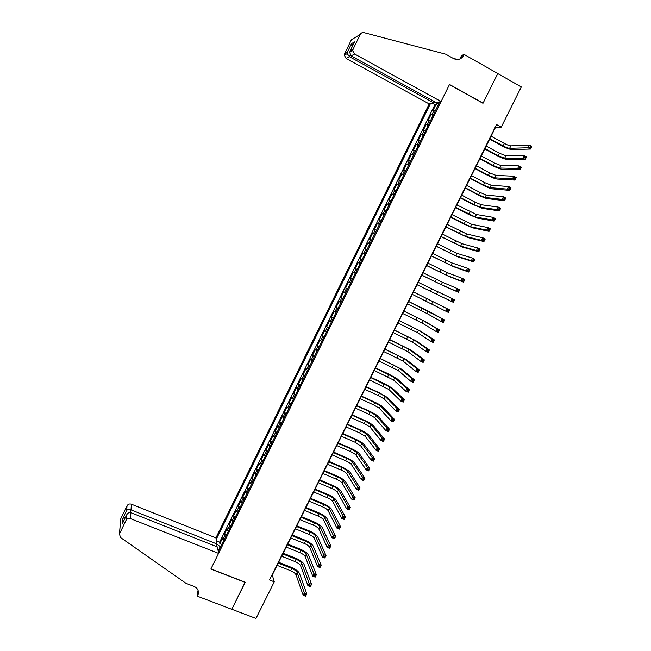 <?xml version="1.0" encoding="UTF-8"?>
<svg xmlns="http://www.w3.org/2000/svg" width="651" height="651" viewBox="0 0 651 651"><rect width="100%" height="100%" fill="white"/><g stroke="black" fill="none" stroke-linecap="round" stroke-linejoin="round"><path stroke-width="0.98" d="M434.542 101.654L433.883 102.996L429.196 103.932L215.92 537.872L131.356 504.183L131.03 509.888L129.769 512.5M435.552 110.426L433.045 110.401L436.007 104.38L437.993 105.47M433.566 114.462L431.076 114.413L433.061 115.496M431.076 114.413L428.122 120.419L430.588 120.508M425.632 130.574L423.199 130.42L426.153 124.422L428.13 125.497M420.684 140.624L418.284 140.404L421.23 134.415L423.215 135.481M415.745 150.65L413.385 150.365L416.323 144.392L418.308 145.45M410.822 160.651L408.486 160.309L411.424 154.344L413.409 155.394M405.907 170.643L403.604 170.236L406.533 164.28L408.519 165.33M400.992 180.612L398.729 180.14L401.651 174.199L403.636 175.241M396.093 190.564L393.863 190.035L396.776 184.103L398.77 185.136M391.202 200.5L389.005 199.906L391.918 193.982L393.904 195.007M386.32 210.411L384.155 209.752L387.06 203.844L389.054 204.87M381.445 220.315L379.313 219.59L382.218 213.691L384.212 214.708M376.587 230.194L374.48 229.404L377.377 223.521L379.37 224.53M371.729 240.048L369.662 239.21L372.551 233.327L374.545 234.327M366.879 249.894L364.845 248.991L367.734 243.124L369.727 244.117M362.046 259.716L360.044 258.748L362.924 252.897L364.918 253.882M360.117 263.639L358.123 262.654L355.243 268.497L357.244 269.473M355.291 273.444L353.33 272.387L350.458 278.221L352.46 279.198M350.474 283.218L348.545 282.111L345.681 287.937L347.675 288.898M345.665 292.983L343.769 291.811L340.912 297.629L342.906 298.581M340.872 302.731L339 301.494L336.152 307.305L338.146 308.257M336.079 312.456L334.248 311.162L331.4 316.956L333.393 317.908M331.294 322.164L329.496 320.813L326.656 326.599L328.657 327.534M326.525 331.855L324.759 330.448L321.92 336.217L323.921 337.153M321.765 341.531L320.023 340.066L317.192 345.819L319.193 346.747M317.004 351.19L315.304 349.66L312.472 355.413L314.474 356.333M312.26 360.825L310.584 359.238L307.76 364.983L309.77 365.895M307.524 370.452L305.88 368.8L303.065 374.528L305.067 375.44M302.796 380.054L301.185 378.345L298.37 384.066L300.371 384.969M298.077 389.64L296.498 387.874L293.682 393.586L295.692 394.482M293.365 399.209L291.811 397.387L289.011 403.083L291.013 403.978M288.662 408.763L287.14 406.883L284.341 412.571L286.35 413.458M283.966 418.292L282.477 416.355L279.686 422.035L281.696 422.914M279.279 427.813L277.822 425.819L275.031 431.483L277.041 432.362M274.608 437.309L273.176 435.259L270.393 440.922L272.403 441.785M269.937 446.789L268.537 444.69L265.754 450.337L267.764 451.192M265.274 456.261L263.907 454.097L261.132 459.736L263.142 460.591M260.62 465.709L259.285 463.488L256.51 469.119L258.528 469.965M255.981 475.14L254.671 472.862L251.904 478.477L253.923 479.323M251.343 484.556L250.065 482.22L247.307 487.827L249.317 488.665M246.721 493.946L245.468 491.562L242.709 497.161L244.727 497.991M242.099 503.329L240.878 500.888L238.128 506.478L240.146 507.3M237.485 512.695L236.297 510.197L233.554 515.771L235.572 516.593M232.887 522.045L231.723 519.49L228.981 525.056L230.999 525.87M228.289 531.371L227.158 528.767L224.424 534.316L226.442 535.13M501.237 127.14L496.542 124.553L269.465 579.935L274.258 581.815L272.281 575.012L495.362 127.677L501.237 127.14L521.313 86.925L497.763 73.571L483.001 103.297L449.426 84.638L210.94 568.893L245.24 582.254L231.829 609.263L255.973 618.45L274.258 581.815M218.28 551.706L439.791 101.816M430.409 103.688L216.189 539.451M436.007 104.38L434.949 104.591L219.623 542.193L219.875 543.569L221.893 544.374M223.708 540.688L222.601 538.019L219.875 543.569M225.539 536.961L224.424 534.316M230.129 527.644L228.981 525.056M234.726 518.302L233.554 515.771M239.332 508.952L238.128 506.478M243.946 499.577L242.709 497.161M248.568 490.195L247.307 487.827M253.198 480.788L251.904 478.477M257.837 471.365L256.51 469.119M262.483 461.933L261.132 459.736M267.138 452.478L265.754 450.337M271.801 443.005L270.393 440.922M276.472 433.509L275.031 431.483M281.159 424.004L279.686 422.035M285.846 414.484L284.341 412.571M290.541 404.938L289.011 403.083M295.245 395.385L293.682 393.586M299.965 385.807L298.37 384.066M304.684 376.213L303.065 374.528M309.42 366.603L307.76 364.983M314.156 356.976L312.472 355.413M318.909 347.325L317.192 345.819M323.669 337.666L321.92 336.217M328.438 327.982L326.656 326.599M333.206 318.282L331.4 316.956M337.991 308.566L336.152 307.305M342.784 298.833L340.912 297.629M347.585 289.085L345.681 287.937M352.394 279.312L350.458 278.221M357.22 269.522L355.243 268.497M362.924 252.897L364.951 253.825M367.734 243.124L369.792 243.987M372.551 233.327L374.642 234.14M377.377 223.521L379.5 224.261M382.218 213.691L384.375 214.374M387.06 203.844L389.249 204.471M391.918 193.982L394.14 194.543M396.776 184.103L399.03 184.599M401.651 174.199L403.937 174.631M406.533 164.28L408.852 164.654M411.424 154.344L413.776 154.653M416.323 144.392L418.707 144.636M421.23 134.415L423.655 134.594M426.153 124.422L428.602 124.536M439.173 101.987L438.278 103.81L434.201 102.345M438.701 104.038L438.278 103.81M220.673 546.84L220.25 546.669L218.703 549.802M439.132 101.947L439.539 102.329M434.949 104.591L432.533 103.265M219.623 542.193L216.441 540.924M216.913 544.098L220.25 546.669M219.224 549.778L217.963 549.835M489.877 138.671L503.15 145.922C505.998 147.419 508.162 148.216 509.627 148.33L528.091 147.761L529.393 145.173L531.761 146.475L530.459 149.063L511.889 149.567C509.684 149.396 506.445 148.192 502.19 145.962L489.658 139.111M491.114 136.205L504.379 143.464C507.227 144.961 509.391 145.759 510.864 145.865L529.393 145.173L530.288 146.32L529.768 147.362L530.711 147.883L531.232 146.841L530.288 146.32M530.711 147.883L530.459 149.063L528.091 147.761L529.768 147.362M531.232 146.841L531.761 146.475M441.093 101.556L354.649 54.041L351.109 55.872L436.162 102.541L441.093 101.556L449.507 84.475L483.083 103.143L497.787 73.522L464.261 54.513L461.649 55.392L459.875 58.997M429.196 103.932L346.104 58.468L344.298 55.205L344.648 53.781L347.308 52.324L351.475 43.682L354.543 41.908L350.319 50.688L353.135 49.142L360.198 34.495C361.069 32.941 362.347 32.33 364.031 32.656L445.789 54.204L453.576 58.598C457.913 60.478 461.38 59.306 463.976 55.091L464.261 54.513M344.648 53.781L351.402 39.752L360.198 34.495M453.015 58.281L453.804 58.012L453.527 58.574M456.441 59.51L453.804 58.012M433.883 102.996L349.465 56.718L346.104 58.468M460.558 58.671L461.998 55.75L463.976 55.091M353.135 49.142L352.769 50.64L354.649 54.041M358.091 35.756L359.564 34.82M347.308 52.324L347.235 53.618L349.465 56.718L350.238 55.132M351.475 43.682L352.183 46.766M354.543 41.908L354.152 42.673M350.319 50.688L349.66 52.316L351.109 55.872M215.823 546.319L216.962 543.992L131.03 509.888C129.118 509.277 127.669 509.448 126.693 510.392L127.01 505.819L120.826 518.676L119.434 534.023L120.541 537.531L186.088 583.369L194.055 586.421C197.448 587.991 198.856 590.563 198.286 594.151L197.473 596.235L231.805 609.303L245.126 582.206M216.962 543.992L215.92 537.872M245.167 582.393L210.867 569.031L218.573 553.399L130.517 518.668C128.548 518.098 127.043 518.676 125.993 520.385L119.54 533.755M197.473 596.235L197.107 592.768L198.156 590.644L197.456 593.094L197.733 595.714M218.573 553.399L217.475 546.978L130.867 512.671L130.517 518.668M198.042 591.889L198.327 591.311M120.581 520.499L120.826 518.676M127.01 505.819C128.019 504.183 129.468 503.63 131.356 504.183M125.993 520.385L126.432 515.291C127.572 513.061 129.053 512.191 130.867 512.671M126.327 515.551L122.827 522.769M122.461 523.583L122.876 518.318L125.391 517.455M484.962 148.534L498.235 155.744L504.688 158.185L522.883 158.128L524.185 155.54L526.553 156.834L525.251 159.422L506.95 159.422C504.769 159.194 501.547 157.973 497.291 155.752L484.751 148.949M486.191 146.068L499.463 153.286L505.925 155.727L524.185 155.54L525.064 156.704L524.543 157.737L525.495 158.258L526.016 157.225L525.064 156.704M525.495 158.258L525.251 159.422L522.883 158.128L524.543 157.737M526.016 157.225L526.553 156.834M480.056 158.38L493.336 165.541L499.756 168.023L517.683 168.479L518.977 165.891L521.353 167.177L520.051 169.756L502.027 169.252C499.87 168.975 496.664 167.738 492.4 165.525L479.86 158.763M481.276 155.915L494.557 163.092L500.993 165.566L518.977 165.891L519.856 167.063L519.335 168.096L520.287 168.617L520.808 167.576L519.856 167.063M520.287 168.617L520.051 169.756L517.683 168.479L519.335 168.096M520.808 167.576L521.353 167.177M475.149 168.202L488.437 175.322L494.841 177.845L512.492 178.797L513.785 176.218L516.162 177.503L514.86 180.075L497.104 179.066C494.98 178.748 491.782 177.487 487.518 175.282L474.978 168.56M476.377 165.753L489.666 172.881L496.07 175.396L513.785 176.218L514.656 177.406L514.135 178.439L515.087 178.952L515.608 177.918L514.656 177.406M515.087 178.952L514.86 180.075L512.492 178.797L514.135 178.439M515.608 177.918L516.162 177.503M470.258 178.016L483.555 185.087L489.926 187.651L507.308 189.107L508.602 186.528L510.978 187.805L509.684 190.377L492.197 188.855C490.089 188.489 486.907 187.211 482.651 185.022L470.095 178.341M471.479 175.567L484.775 182.646L491.155 185.201L508.602 186.528L509.464 187.724L508.952 188.757L509.896 189.27L510.417 188.237L509.464 187.724M509.896 189.27L509.684 190.377L507.308 189.107L508.952 188.757M510.417 188.237L510.978 187.805M465.375 187.805L478.68 194.836L485.028 197.432L502.141 199.393L503.435 196.822L505.803 198.083L504.517 200.654L487.298 198.636C485.215 198.221 482.049 196.927 477.785 194.739L465.229 188.106M466.596 185.356L479.901 192.403L486.248 194.991L503.435 196.822L504.289 198.026L503.768 199.06L504.72 199.564L505.241 198.531L504.289 198.026M504.72 199.564L504.517 200.654L502.141 199.393L503.768 199.06M505.241 198.531L505.803 198.083M460.501 197.578L473.814 204.569L480.129 207.205L496.982 209.655L498.267 207.091L500.643 208.344L499.358 210.908L482.399 208.393L472.935 204.447L460.371 197.847M461.722 195.137L475.027 202.136L481.358 204.764L498.267 207.091L499.114 208.312L498.601 209.337L499.553 209.842L500.066 208.816L499.114 208.312M499.553 209.842L499.358 210.908L496.982 209.655L498.601 209.337M500.066 208.816L500.643 208.344M455.635 207.335L475.246 216.954L491.83 219.9L493.116 217.344L495.492 218.59L494.207 221.145L477.517 218.134L468.093 214.13L455.521 207.571M456.856 204.894L476.467 214.521L493.116 217.344L493.954 218.573L493.442 219.599L494.394 220.095L494.906 219.07L493.954 218.573M494.394 220.095L494.207 221.145L491.83 219.9L493.442 219.599M494.906 219.07L495.492 218.59M450.785 217.068L470.372 226.686L486.688 230.129L487.973 227.573L490.349 228.81L489.064 231.365L472.642 227.858L463.252 223.798L450.679 217.279M451.997 214.643L471.593 224.253L487.973 227.573L488.803 228.818L488.291 229.844L489.243 230.332L489.755 229.315L488.803 228.818M489.243 230.332L489.064 231.365L486.688 230.129L488.291 229.844M489.755 229.315L490.349 228.81M445.935 226.792L465.506 236.403L481.561 240.341L482.839 237.786L485.223 239.015L483.937 241.562L467.776 237.566L445.845 226.971M447.147 224.367L466.718 233.969L482.839 237.786L483.669 239.039L483.156 240.064L484.108 240.553L484.621 239.535L483.669 239.039M484.108 240.553L483.937 241.562L481.561 240.341L483.156 240.064M484.621 239.535L485.223 239.015M441.093 236.492L460.648 246.094L476.442 250.529L477.72 247.982L480.096 249.203L478.819 251.742L462.926 247.258L441.02 236.647M442.306 234.067L461.86 243.669L477.72 247.982L478.534 249.243L478.021 250.261L478.973 250.749L479.486 249.732L478.534 249.243M478.973 250.749L478.819 251.742L476.442 250.529L478.021 250.261M479.486 249.732L480.096 249.203M436.268 246.176L455.798 255.778L471.324 260.693L472.602 258.154L474.986 259.367L473.708 261.905L458.076 256.933L436.203 246.306M437.472 243.759L457.01 253.353L472.602 258.154L473.415 259.432L472.903 260.449L473.855 260.929L474.367 259.912L473.415 259.432M473.855 260.929L473.708 261.905L471.324 260.693L472.903 260.449M474.367 259.912L474.986 259.367M431.442 255.843L450.956 265.437L466.222 270.84L467.499 268.31L469.884 269.514L468.606 272.045L453.234 266.584L431.393 255.941M432.646 253.434L452.168 263.02L467.499 268.31L468.305 269.595L467.792 270.613L468.753 271.093L469.257 270.075L468.305 269.595M468.753 271.093L468.606 272.045L466.222 270.84L467.792 270.613M469.257 270.075L469.884 269.514M426.633 265.494L446.13 275.08L461.136 280.972L462.405 278.441L464.79 279.637L463.52 282.168L448.409 276.219L426.6 265.567M427.837 263.085L447.335 272.671L462.405 278.441L463.203 279.743L462.698 280.752L463.65 281.232L464.155 280.223L463.203 279.743M463.65 281.232L463.52 282.168L461.136 280.972L462.698 280.752M464.155 280.223L464.79 279.637M421.832 275.129L441.305 284.707L456.05 291.087L457.319 288.556L459.704 289.744L458.434 292.266L443.583 285.838L421.807 275.17M423.028 272.72L442.509 282.306L457.319 288.556L458.109 289.866L457.604 290.875L458.556 291.355L459.069 290.346L458.109 289.866M458.556 291.355L458.434 292.266L456.05 291.087L457.604 290.875M459.069 290.346L459.704 289.744M417.031 284.747L450.98 301.177L452.25 298.654L454.634 299.834L453.365 302.357L417.031 284.756M418.235 282.339L452.25 298.654L453.031 299.973L452.526 300.982L453.478 301.454L453.983 300.445L453.031 299.973M453.478 301.454L453.365 302.357L450.98 301.177L452.526 300.982M453.983 300.445L454.634 299.834M412.246 294.342L445.919 311.251L447.18 308.729L449.564 309.9L413.45 291.933M413.442 291.941L447.18 308.729L447.961 310.063L447.449 311.072L448.409 311.536L448.913 310.527L447.961 310.063M448.913 310.527L449.564 309.9L448.303 312.415L445.919 311.251L447.449 311.072M448.303 312.415L448.409 311.536M407.469 303.919L426.893 313.481L440.865 321.301L442.127 318.787L444.511 319.95L430.368 312.203L408.682 301.494M408.665 301.527L442.127 318.787L442.9 320.129L442.387 321.138L443.347 321.602L443.852 320.593L442.9 320.129M443.852 320.593L444.511 319.95L443.25 322.465L440.865 321.301L442.387 321.138M443.25 322.465L443.347 321.602M402.7 313.489L422.1 323.042L435.82 331.335L437.081 328.828L439.466 329.984L425.583 321.757L403.921 311.032M403.897 311.097L423.296 320.65L437.081 328.828L437.846 330.179L437.342 331.188L438.294 331.644L438.798 330.643L437.846 330.179M438.798 330.643L439.466 329.984L438.213 332.49L435.82 331.335L437.342 331.188M438.213 332.49L438.294 331.644M397.94 323.034L417.324 332.58L430.783 341.352L432.044 338.845L434.437 339.993L420.798 331.294L399.177 320.552M399.128 320.65L418.52 330.195L432.044 338.845L432.801 340.213L432.297 341.214L433.257 341.669L433.753 340.668L432.801 340.213M433.753 340.668L434.437 339.993L433.175 342.499L430.783 341.352L432.297 341.214M433.175 342.499L433.257 341.669M393.188 332.563L412.555 342.1L425.762 351.345L427.015 348.846L429.408 349.986L416.03 340.815L394.433 330.057M394.376 330.179L413.743 339.724L427.015 348.846L427.764 350.222L427.259 351.223L428.22 351.678L428.724 350.677L427.764 350.222M428.724 350.677L429.408 349.986L428.155 352.484L425.762 351.345L427.259 351.223M428.155 352.484L428.22 351.678M388.444 342.076L407.786 351.613L420.741 361.321L421.994 358.831L424.387 359.962L411.261 350.319L389.705 339.545M389.632 339.7L408.983 349.237L421.994 358.831L422.743 360.215L422.239 361.215L423.199 361.663L423.703 360.67L422.743 360.215M423.703 360.67L424.387 359.962L423.142 362.452L420.741 361.321L422.239 361.215M423.142 362.452L423.199 361.663M383.708 351.564L403.034 361.102L415.737 371.282L416.99 368.791L419.382 369.923L406.509 359.808L384.977 349.017M384.896 349.196L404.222 358.725L416.99 368.791L417.722 370.191L417.226 371.184L418.186 371.64L418.683 370.639L417.722 370.191M418.683 370.639L419.382 369.923L418.137 372.405L415.737 371.282L417.226 371.184M418.137 372.405L418.186 371.64M378.988 361.045L398.29 370.574L410.74 381.226L411.993 378.744L414.386 379.858L401.765 369.272L380.265 358.473M380.168 358.677L399.478 368.206L411.993 378.744L412.718 380.143L412.221 381.136L413.182 381.584L413.678 380.591L412.718 380.143M413.678 380.591L414.386 379.858L413.141 382.34L410.74 381.226L412.221 381.136M413.141 382.34L413.182 381.584M374.268 370.509L393.554 380.029L405.752 391.145L407.005 388.663L409.398 389.778L397.029 378.727L388.232 373.796L375.562 367.913M375.448 368.14L394.734 377.661L407.005 388.663L407.721 390.079L407.225 391.072L408.185 391.52L408.682 390.527L407.721 390.079M408.682 390.527L409.398 389.778L408.153 392.252L405.752 391.145L407.225 391.072M408.153 392.252L408.185 391.52M369.556 379.948L388.826 389.461L400.78 401.049L402.025 398.575L404.417 399.673L392.301 388.159L383.537 383.179L370.858 377.336M370.736 377.588L390.006 387.109L402.025 398.575L402.741 399.999L402.237 400.992L403.197 401.431L403.701 400.438L402.741 399.999M403.701 400.438L404.417 399.673L403.172 402.147L400.78 401.049L402.237 400.992M403.172 402.147L403.197 401.431M364.853 389.379L378.288 395.515L384.106 398.884L395.808 410.927L397.053 408.462L399.454 409.552L387.573 397.582L378.849 392.545L366.171 386.735M366.033 387.019L379.46 393.171L385.286 396.532L397.053 408.462L397.761 409.902L397.265 410.887L398.225 411.326L398.721 410.333L397.761 409.902M398.721 410.333L399.454 409.552L398.209 412.018L395.808 410.927L397.265 410.887M398.209 412.018L398.225 411.326M360.166 398.786L373.601 404.881L379.395 408.291L390.852 420.798L392.089 418.333L394.49 419.415L382.861 406.981C381.323 405.589 378.426 403.889 374.179 401.895L361.492 396.125M361.338 396.435L374.773 402.546L380.575 405.939L392.089 418.333L392.797 419.781L392.301 420.766L393.261 421.197L393.757 420.212L392.797 419.781M393.757 420.212L394.49 419.415L393.253 421.881L390.852 420.798L392.301 420.766M393.253 421.881L393.261 421.197M355.479 408.177L368.922 414.239L374.691 417.673L385.905 430.645L387.142 428.187L389.542 429.261L378.158 416.363C376.644 414.931 373.755 413.214 369.508 411.229L356.813 405.5M356.65 405.833L370.094 411.896L375.863 415.33L387.142 428.187L387.833 429.644L387.337 430.628L388.297 431.06L388.793 430.075L387.833 429.644M388.793 430.075L389.542 429.261L388.305 431.719L385.905 430.645L387.337 430.628M388.305 431.719L388.297 431.06M350.799 417.56L364.251 423.573L369.996 427.048L380.957 440.475L382.194 438.017L384.595 439.083L373.462 425.738C371.973 424.257 369.101 422.523 364.853 420.538L352.15 414.85M351.971 415.216L365.423 421.238L371.168 424.704L382.194 438.017L382.886 439.482L382.389 440.467L383.349 440.898L383.846 439.913L382.886 439.482M383.846 439.913L384.595 439.083L383.366 441.541L380.957 440.475L382.389 440.467M383.366 441.541L383.349 440.898M346.137 426.918L359.588 432.891L365.309 436.406L376.034 450.28L377.263 447.831L379.663 448.897L368.775 435.088C367.302 433.566 364.446 431.816 360.198 429.839L347.496 424.192M347.3 424.574L360.76 430.563L366.48 434.062L377.263 447.831L377.946 449.312L377.45 450.289L378.418 450.72L378.906 449.735L377.946 449.312M378.906 449.735L379.663 448.897L378.434 451.338L376.034 450.28L377.45 450.289M378.434 451.338L378.418 450.72M341.474 436.26L354.941 442.192L360.63 445.74L371.111 460.07L372.339 457.629L374.74 458.678L364.096 444.421C362.648 442.851 359.8 441.085 355.552 439.124L342.849 433.509M342.638 433.924L356.097 439.873L361.801 443.404L372.339 457.629L373.015 459.118L372.518 460.094L373.487 460.517L373.975 459.541L373.015 459.118M373.975 459.541L374.74 458.678L373.511 461.128L371.111 460.07L372.518 460.094M373.511 461.128L373.487 460.517M336.827 445.585L350.295 451.477C353.135 452.787 355.023 453.983 355.967 455.057L366.196 469.851L367.424 467.402L369.825 468.451L359.425 453.739C358.001 452.128 355.169 450.346 350.922 448.393L338.203 442.81M337.983 443.258L351.45 449.157L357.13 452.73L367.424 467.402L368.092 468.907L367.603 469.884L368.564 470.299L369.06 469.322L368.092 468.907M369.06 469.322L369.825 468.451L368.604 470.893L366.196 469.851L367.603 469.884M368.604 470.893L368.564 470.299M332.181 454.894L345.657 460.753C348.497 462.055 350.376 463.26 351.304 464.366L361.289 479.6L362.517 477.167L364.926 478.208L354.762 463.04C353.363 461.388 350.539 459.59 346.291 457.637L333.572 452.103M333.345 452.567L346.812 458.434C349.652 459.736 351.54 460.941 352.468 462.039L362.517 477.167L363.185 478.672L362.688 479.649L363.657 480.064L364.145 479.087L363.185 478.672M364.145 479.087L364.926 478.208L363.697 480.641L361.289 479.6L362.688 479.649M363.697 480.641L363.657 480.064M327.543 464.187L341.026 470.006C343.866 471.3 345.738 472.52 346.649 473.651L356.398 489.34L357.619 486.907L360.027 487.941L350.108 472.325C348.733 470.632 345.925 468.818 341.677 466.873L328.95 461.372M328.706 461.868L342.182 467.695C345.022 468.989 346.902 470.201 347.813 471.332L357.619 486.907L358.278 488.429L357.79 489.397L358.75 489.812L359.238 488.844L358.278 488.429M359.238 488.844L360.027 487.941L358.807 490.366L356.398 489.34L357.79 489.397M358.807 490.366L358.75 489.812M322.92 473.464L336.404 479.242C339.244 480.536 341.108 481.764 342.003 482.928L351.516 499.057L352.736 496.632L355.145 497.657L345.469 481.594C344.11 479.86 341.311 478.021 337.063 476.093L324.336 470.624M324.076 471.153L337.56 476.931C340.4 478.225 342.271 479.453 343.167 480.609L352.736 496.632L353.387 498.161L352.891 499.13L353.859 499.545L354.347 498.568L353.387 498.161M354.347 498.568L355.145 497.657L353.924 500.082L351.516 499.057L352.891 499.13M353.924 500.082L353.859 499.545M318.298 482.725L331.79 488.462C334.63 489.747 336.494 490.984 337.364 492.18L346.633 508.757L347.854 506.34L350.262 507.357L340.831 490.846C339.496 489.064 336.705 487.217 332.466 485.288L319.731 479.868M319.454 480.414L332.946 486.159C335.786 487.444 337.641 488.681 338.528 489.869L347.854 506.34L348.497 507.878L348.008 508.846L348.977 509.253L349.465 508.285L348.497 507.878M349.465 508.285L350.262 507.357L349.042 509.774L346.633 508.757L348.008 508.846M349.042 509.774L348.977 509.253M313.692 491.969L327.184 497.665C330.024 498.951 331.88 500.196 332.742 501.416L341.767 518.44L342.987 516.023L345.396 517.032L336.201 500.082C334.891 498.259 332.116 496.396 327.868 494.475L315.133 489.088M314.84 489.666L328.34 495.37C331.18 496.648 333.027 497.893 333.898 499.114L342.987 516.023L343.622 517.578L343.134 518.546L344.102 518.945L344.591 517.976L343.622 517.578M344.591 517.976L345.396 517.032L344.176 519.449L341.767 518.44L343.134 518.546M344.176 519.449L344.102 518.945M309.087 501.197L322.587 506.852C325.427 508.13 327.274 509.391 328.12 510.636L336.909 528.107L338.121 525.691L340.538 526.692L331.579 509.302C330.293 507.438 327.526 505.55 323.287 503.646L310.535 498.292M310.242 498.894L323.742 504.558C326.574 505.835 328.421 507.096 329.276 508.333L338.121 525.691L338.756 527.253L338.268 528.221L339.236 528.62L339.724 527.652L338.756 527.253M339.724 527.652L340.538 526.692L339.326 529.108L336.909 528.107L338.268 528.221M339.326 529.108L339.236 528.62M304.497 510.408L318.005 516.023C320.837 517.301 322.676 518.57 323.506 519.848L332.059 537.759L333.271 535.342L335.688 536.343L326.965 518.505C325.703 516.601 322.945 514.697 318.705 512.801L305.954 507.487M305.644 508.114L319.145 513.737C321.985 515.006 323.824 516.276 324.662 517.545L333.271 535.342L333.898 536.912L333.41 537.881L334.378 538.279L334.866 537.311L333.898 536.912M334.866 537.311L335.688 536.343L334.476 538.751L332.059 537.759L333.41 537.881M334.476 538.751L334.378 538.279M299.908 519.604L313.424 525.186C316.256 526.447 318.087 527.733 318.9 529.035L327.217 547.385L328.43 544.977L330.846 545.969L322.359 527.692C321.122 525.748 318.38 523.827 314.132 521.931L301.38 516.658M301.055 517.309L314.563 522.891C317.403 524.161 319.234 525.447 320.056 526.74L328.43 544.977L329.048 546.555L328.568 547.524L329.536 547.914L330.016 546.954L329.048 546.555M330.016 546.954L330.846 545.969L329.634 548.37L327.217 547.385L328.568 547.524M329.634 548.37L329.536 547.914M295.334 528.783L308.851 534.325C311.691 535.586 313.505 536.88 314.311 538.206L322.391 556.996L323.596 554.595L326.013 555.572L317.761 536.863C316.549 534.878 313.815 532.941 309.575 531.053L296.815 525.813M296.474 526.496L309.99 532.038C312.83 533.299 314.653 534.593 315.458 535.919L323.596 554.595L324.206 556.182L323.726 557.142L324.694 557.541L325.175 556.572L324.206 556.182M325.175 556.572L326.013 555.572L324.808 557.972L322.391 556.996L323.726 557.142M324.808 557.972L324.694 557.541M290.761 537.946L304.286 543.447C307.126 544.7 308.932 546.01 309.721 547.369L317.566 566.59L318.77 564.189L321.187 565.166L313.172 546.018C311.975 543.992 309.258 542.039 305.018 540.159L292.258 534.959M291.908 535.659L305.425 541.168C308.265 542.421 310.079 543.723 310.869 545.082L319.381 565.792L318.9 566.752L319.861 567.143L320.349 566.183L319.381 565.792M320.349 566.183L321.187 565.166L319.983 567.558L317.566 566.59L318.9 566.752M319.983 567.558L319.861 567.143M286.204 547.092L299.729 552.553C302.569 553.806 304.367 555.124 305.14 556.507L312.757 576.168L313.953 573.775L316.37 574.735L308.59 555.157C307.418 553.09 304.717 551.12 300.469 549.249L287.701 544.081M287.343 544.814L300.868 550.282C303.708 551.527 305.506 552.845 306.287 554.221L314.555 575.378L314.075 576.338L315.043 576.729L315.523 575.769L314.555 575.378M315.523 575.769L316.37 574.735L315.174 577.128L312.757 576.168L314.075 576.338M281.647 556.231L295.18 561.65C298.02 562.887 299.81 564.222 300.567 565.629L307.947 585.721L309.152 583.337L311.569 584.289L304.017 564.279C302.87 562.171 300.176 560.185 295.936 558.322L283.161 553.195M282.786 553.944L296.319 559.372C299.151 560.617 300.949 561.943 301.714 563.351L309.746 584.956L309.266 585.908L310.234 586.291L310.714 585.339L309.746 584.956M310.714 585.339L311.569 584.289L310.364 586.681L307.947 585.721L309.266 585.908M277.106 565.345L290.639 570.724C293.479 571.96 295.261 573.303 296.01 574.743L303.154 595.266L304.351 592.882L306.767 593.834L299.46 573.385C298.329 571.236 295.644 569.234 291.404 567.379L278.628 562.285M278.237 563.066L291.778 568.453C294.61 569.698 296.4 571.033 297.149 572.465L304.945 594.509L304.465 595.462L305.433 595.844L305.913 594.892L304.945 594.509M305.913 594.892L306.767 593.834L305.571 596.21L303.154 595.266L304.465 595.462M432.223 114.226L434.201 110.206M222.886 539.508L224.709 535.797M227.459 530.215L229.29 526.496M232.041 520.906L233.872 517.179M236.63 511.58L238.469 507.845M241.228 502.238L243.075 498.495M245.842 492.872L247.681 489.129M250.456 483.498L252.303 479.738M255.078 474.107L256.933 470.339M259.708 464.692L261.564 460.924M264.355 455.261L266.21 451.485M269.001 445.821L270.865 442.037M273.656 436.357L275.519 432.565M278.327 426.877L280.19 423.077M282.998 417.381L284.869 413.58M287.685 407.868L289.557 404.059M292.372 398.339L294.252 394.522M297.076 388.785L298.955 384.961M301.779 379.224L303.667 375.391M306.499 369.638L308.387 365.805M311.227 360.044L313.115 356.195M315.955 350.425L317.851 346.568M320.699 340.79L322.603 336.925M325.451 331.131L327.355 327.266M330.212 321.464L332.116 317.59M334.98 311.772L336.892 307.899M339.757 302.072L341.669 298.182M344.542 292.348L346.462 288.45M349.343 282.607L351.263 278.701M354.144 272.842L356.064 268.936M358.953 263.069L360.882 259.155M363.779 253.272L365.707 249.349M368.604 243.458L370.541 239.527M373.446 233.628L375.383 229.689M378.296 223.781L380.241 219.835M383.154 213.91L385.099 209.964M388.02 204.023L389.965 200.069M392.895 194.12L394.848 190.157M397.777 184.2L399.73 180.229M402.668 174.265L404.629 170.277M407.575 164.304L409.536 160.317M412.482 154.328L414.451 150.332M417.405 144.327L419.374 140.323M422.336 134.318L424.306 130.306M427.276 124.284L429.253 120.264M504.379 143.464L503.15 145.922M510.864 145.865L509.627 148.33M122.876 518.318L126.693 510.392M499.463 153.286L498.235 155.744M505.925 155.727L504.688 158.185M494.557 163.092L493.336 165.541M500.993 165.566L499.756 168.023M489.666 172.881L488.437 175.322M496.07 175.396L494.841 177.845M484.775 182.646L483.555 185.087M491.155 185.201L489.926 187.651M479.901 192.403L478.68 194.836M486.248 194.991L485.028 197.432M475.027 202.136L473.814 204.569M481.358 204.764L480.129 207.205M470.168 211.852L468.956 214.277M476.467 214.521L475.246 216.954M465.319 221.552L464.106 223.968M471.593 224.253L470.372 226.686M460.477 231.227L459.264 233.652M466.718 233.969L465.506 236.403M455.643 240.894L454.431 243.311M461.86 243.669L460.648 246.094M450.817 250.537L449.605 252.946M457.01 253.353L455.798 255.778M446 260.172L444.796 262.573M452.168 263.02L450.956 265.437M441.191 269.783L439.986 272.183M447.335 272.671L446.13 275.08M436.39 279.377L435.193 281.769M442.509 282.306L441.305 284.707M431.597 288.954L430.401 291.339M437.692 291.917L436.487 294.317M426.82 298.508L425.624 300.9M432.891 301.511L431.686 303.911M422.043 308.053L420.847 310.437M428.089 311.088L426.893 313.481M417.275 317.574L416.087 319.958M423.296 320.65L422.1 323.042M412.522 327.087L411.334 329.463M418.52 330.195L417.324 332.58M407.77 336.575L406.59 338.951M413.743 339.724L412.555 342.1M403.034 346.055L401.846 348.415M408.983 349.237L407.786 351.613M398.306 355.511L397.118 357.871M404.222 358.725L403.034 361.102M393.578 364.951L392.398 367.31M399.478 368.206L398.29 370.574M388.867 374.374L387.687 376.726M394.734 377.661L393.554 380.029M384.163 383.781L382.983 386.133M390.006 387.109L388.826 389.461M379.46 393.171L378.288 395.515M385.286 396.532L384.106 398.884M374.773 402.546L373.601 404.881M380.575 405.939L379.395 408.291M370.094 411.896L368.922 414.239M375.863 415.33L374.691 417.673M365.423 421.238L364.251 423.573M371.168 424.704L369.996 427.048M360.76 430.563L359.588 432.891M366.48 434.062L365.309 436.406M356.097 439.873L354.941 442.192M361.801 443.404L360.63 445.74M351.45 449.157L350.295 451.477M357.13 452.73L355.967 455.057M346.812 458.434L345.657 460.753M352.468 462.039L351.304 464.366M342.182 467.695L341.026 470.006M347.813 471.332L346.649 473.651M337.56 476.931L336.404 479.242M343.167 480.609L342.003 482.928M332.946 486.159L331.79 488.462M338.528 489.869L337.364 492.18M328.34 495.37L327.184 497.665M333.898 499.114L332.742 501.416M323.742 504.558L322.587 506.852M329.276 508.333L328.12 510.636M319.145 513.737L318.005 516.023M324.662 517.545L323.506 519.848M314.563 522.891L313.424 525.186M320.056 526.74L318.9 529.035M309.99 532.038L308.851 534.325M315.458 535.919L314.311 538.206M305.425 541.168L304.286 543.447M310.869 545.082L309.721 547.369M300.868 550.282L299.729 552.553M306.287 554.221L305.14 556.507M296.319 559.372L295.18 561.65M301.714 563.351L300.567 565.629M291.778 568.453L290.639 570.724M297.149 572.465L296.01 574.743M344.298 55.205L347.235 53.618M353.599 43.82L351.418 45.057M350.181 50.916L354.413 42.136M349.66 52.316L352.769 50.64M198.01 591.539L198.286 594.151M119.434 534.023L120.72 518.928M122.559 523.323L126.432 515.291"/></g></svg>

